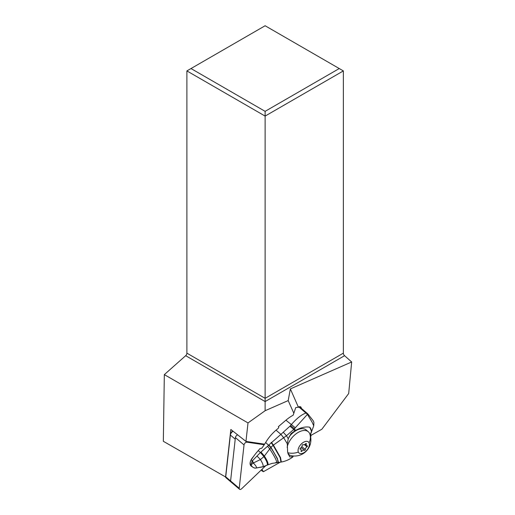 <?xml version="1.0" encoding="UTF-8"?>
<svg xmlns="http://www.w3.org/2000/svg" width="515" height="515" viewBox="0 0 515 515"><rect width="100%" height="100%" fill="white"/><g stroke="black" fill="none" stroke-linecap="round" stroke-linejoin="round"><path stroke-width="0.77" d="M246.91 442.179L264.234 444.748L246.91 442.179A2.324 1.333 -49.7 0 0 244.033 444.928L239.218 488.272L244.033 444.928A2.324 1.333 -49.7 0 1 246.91 442.179L246.003 441.413M241.754 488.645A2.324 1.333 -49.7 0 1 239.52 489.25A2.324 1.333 -49.7 0 1 239.218 488.272A2.324 1.333 -49.7 0 0 241.754 488.645L265.727 465.747L241.754 488.645M253.238 456.908A7.493 4.294 130.3 0 0 251.088 466.03A7.493 4.294 130.3 0 0 251.887 466.487M237.711 434.892A2.324 1.333 130.3 0 0 235.4 437.596L230.585 480.939A2.324 1.333 130.3 0 0 230.887 481.918A2.324 1.333 -49.7 0 1 230.585 480.939L239.218 488.272M310.674 437.093L311.086 435.317L321.856 429.24L348.694 393.518L351.668 361.981L344.574 355.691A2.324 1.339 60 0 1 343.357 353.155L343.357 70.916L265.122 116.087L186.894 70.916L186.894 353.155A2.324 1.339 -60 0 1 185.677 355.691L164.33 374.617L163.332 441.291L225.712 477.045M164.33 374.617L248.005 422.924L265.122 410.719L265.122 401.558L185.677 355.691M298.417 407.256L290.363 388.915L288.188 400.586L293.865 413.307M288.188 400.586L265.122 410.719M248.005 422.924L245.958 441.406L264.613 444.168M261.968 469.339L263.41 471.695L280.263 462.187M351.668 361.981L290.363 388.915M265.122 111.343L339.25 68.547L265.122 25.75L191.001 68.547L265.122 111.343L265.122 401.558L344.574 355.691M191.001 68.547L186.894 70.916M301.294 408.273A3.74 2.144 130.3 0 0 300.799 406.985A3.74 2.144 130.3 0 0 298.462 407.043M311.086 435.317L310.635 434.306M263.41 471.695L260.97 470.285M233.07 431.235L232.477 431.441A2.034 1.165 130.3 0 0 230.598 433.656A2.034 1.165 130.3 0 0 230.585 433.765M245.958 441.406L230.842 429.478L225.544 477.205M233.108 431.267A3.483 1.996 130.3 0 0 230.392 434.84A3.483 1.996 130.3 0 0 230.366 435.033L225.725 476.813A2.324 1.333 130.3 0 0 226.027 477.791L239.52 489.25M278.705 427.366L278.383 426.639L285.934 420.195A29.04 16.68 130.7 0 1 293.17 415.193L295.752 407.577A29.04 16.68 130.7 0 1 299.176 407.243A5.807 3.335 130.7 0 1 300.689 407.751L307.449 413.571A5.807 3.335 130.7 0 0 305.936 413.062C301.571 414.536 296.659 418.431 291.213 424.733L290.524 425.538L294.432 428.725L307.41 414.401L307.976 414.292M275.628 462.579C277.946 463.191 275.976 458.627 269.718 448.88L267.543 446.267L260.989 452.022L264.362 456.065L270.942 447.335L268.875 444.947L280.92 434.351L276.046 430.173A29.04 16.68 130.7 0 0 265.669 442.462A34.846 20.014 -49.3 0 1 261.749 448.224L259.901 448.649A34.846 20.014 -49.3 0 1 258.234 450.612A43.556 25.016 130.7 0 0 251.262 459.844A5.227 3 130.7 0 0 250.406 464.099L252.401 466.931C255.743 468.85 254.655 467.787 255.64 468.109L263.03 466.693C263.538 465.631 262.669 463.255 260.436 459.547L253.457 462.927L252.401 460.822L252.131 461.215L253.374 463.011C256.496 466.333 257.255 468.032 255.646 468.109L262.798 466.86L267.246 465.032C267.806 463.796 266.693 460.989 263.912 456.612L260.436 452.505L264.015 456.49C266.841 460.925 267.967 463.751 267.388 464.974L267.137 465.154M276.046 430.173L278.203 428.332A1.455 1.146 -24.1 0 0 278.383 426.639M293.08 456.734L289.752 456.953L287.628 452.048L287.28 443.73L288.271 438.754L291.078 433.546L294.709 430.991L293.769 429.407L294.432 428.725L295.481 430.501L294.709 430.991M289.482 454.945A15.971 9.173 -49.3 0 1 288.394 454.809M271.411 442.327L273.401 445.089L286.469 435.754L293.769 429.407L289.939 426.195L290.524 425.538M278.029 462.451L277.424 458.569L270.942 447.335L273.105 445.321L280.16 457.693L280.958 462.077L271.965 463.41L267.697 464.91L272.313 463.313M271.135 442.585L273.105 445.321L273.401 445.089L280.514 457.577L281.325 462.019L280.958 462.077M268.875 444.947L270.761 447.529C277.637 458.402 279.761 463.339 277.141 462.354M260.989 452.022L260.474 452.466M267.543 446.267L268.701 445.153M267.356 465.058L267.871 464.788C268.521 463.609 267.349 460.706 264.362 456.065L264.015 456.49L260.584 452.376M267.53 464.923L267.742 464.839C268.367 463.648 267.208 460.764 264.272 456.181L260.88 452.119M255.646 468.109C254.017 468.058 252.736 467.414 251.803 466.178L251.037 465.515A5.227 3 130.7 0 0 251.513 466.165L252.382 466.912M251.037 465.515L250.406 464.099M258.234 450.612L260.436 452.505L252.401 460.822L251.262 459.844M251.944 461.511L251.159 464.755L253.374 463.011L251.944 461.511L252.131 461.215M257.024 456.065L260.436 459.547L263.86 456.663M287.28 443.73L283.675 437.724L280.92 434.351L289.939 426.195M313.744 425.828L312.071 422.1L307.41 414.401A5.807 5.073 70.7 0 0 305.936 413.062L299.176 407.243M295.481 430.501C300.734 427.547 305.466 426.439 309.682 427.186L311.478 431.171L310.217 435.111M309.682 427.186A15.971 9.173 -49.3 0 1 311.478 431.171M288.271 438.754L286.469 435.754L283.398 432.4M295.32 427.798L285.934 420.195M280.92 434.351L283.63 437.756M287.145 447.381A14.954 8.575 -49.7 0 1 296.247 433.694A14.954 8.575 -49.7 0 1 308.305 431.75L306.148 429.922A14.954 8.575 130.3 0 0 288.966 436.984M308.305 431.75A14.954 8.575 -49.7 0 1 309.689 433.63A14.954 8.575 -49.7 0 1 309.818 433.933A16.261 16.261 0 0 1 291.342 455.691A14.954 8.575 -49.7 0 1 288.947 454.552A14.954 8.575 -49.7 0 1 287.93 453.367M298.352 452.106A7.261 4.159 130.3 0 0 305.537 451.546A7.261 4.159 130.3 0 0 309.097 442.861A7.261 4.159 -49.7 0 0 301.912 443.421A7.261 4.159 -49.7 0 0 298.352 452.106A16.261 12.849 155.9 0 1 287.769 452.73M301.835 451.224A2.44 1.397 -49.7 0 1 304.352 450.329A0.663 0.38 130.3 0 0 305.286 449.531A2.44 1.397 -49.7 0 1 306.979 446.801A0.663 0.38 130.3 0 0 307.172 445.79A2.44 1.397 -49.7 0 1 306.515 445.578A2.44 1.397 -49.7 0 1 306.29 445.275A2.44 1.397 -49.7 0 1 306.348 443.949A0.663 0.38 130.3 0 0 305.614 443.743A2.44 1.397 -49.7 0 1 303.097 444.638A0.663 0.38 130.3 0 0 302.17 445.436A2.44 1.397 -49.7 0 1 300.47 448.166A0.663 0.38 130.3 0 0 300.277 449.177A2.44 1.397 -49.7 0 1 300.934 449.383A2.44 1.397 -49.7 0 1 301.159 449.692A2.44 1.397 -49.7 0 1 301.101 451.011A0.663 0.38 130.3 0 0 301.835 451.224L301.204 450.683M230.366 435.033L235.226 439.16L230.585 480.939L225.725 476.813M339.25 68.547L343.357 70.916M244.033 444.928L235.4 437.596M186.894 353.155L265.122 398.32L343.357 353.155M270.813 447.471L265.669 442.462M309.689 433.63A16.261 12.849 155.9 0 1 309.097 442.861M301.146 447.606L304.352 450.329M305.286 449.531L301.854 446.621M305.865 443.537L306.348 443.949M304.423 444.632L306.979 446.801M230.598 433.656L230.392 434.84M292.958 456.876C289.52 459.528 285.638 461.247 281.325 462.019M262.798 466.86L267.066 465.193M307.449 413.571A5.807 5.807 0 0 1 308.015 414.131L313.294 420.864L313.912 422.506L313.751 425.828L310.249 435.227M288.046 453.792L288.947 454.552M300.934 449.383L300.071 448.649M306.515 445.578L305.002 444.297"/></g></svg>

